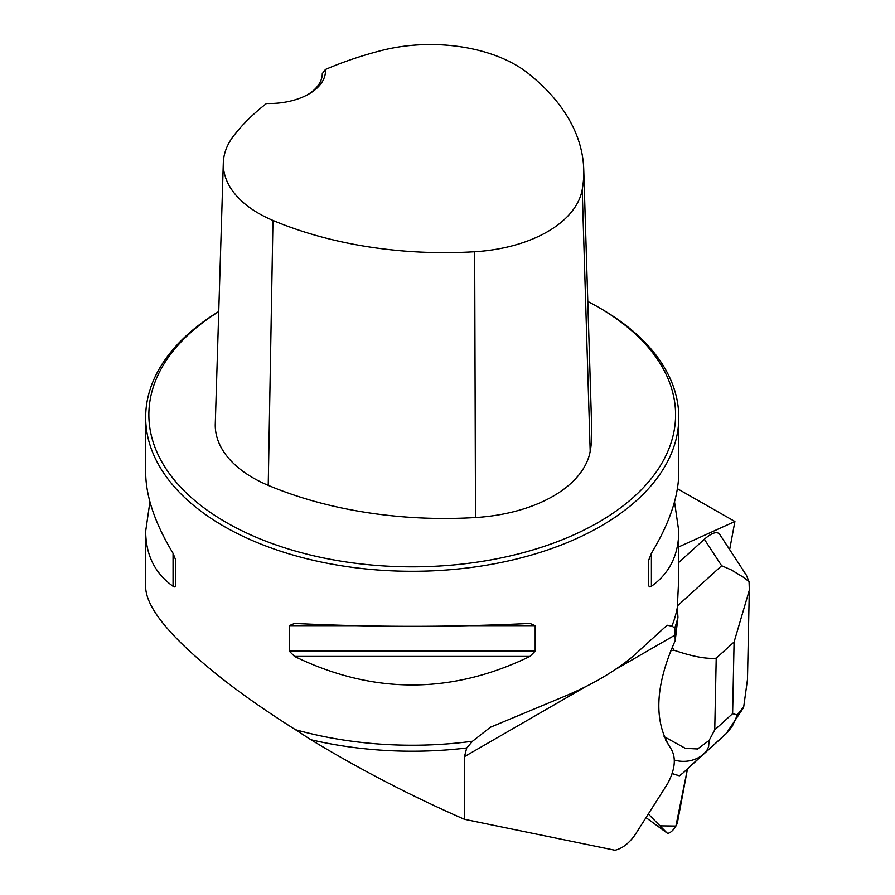 <?xml version="1.0" encoding="UTF-8"?>
<svg xmlns="http://www.w3.org/2000/svg" width="895" height="895" viewBox="0 0 895 895"><rect width="100%" height="100%" fill="white"/><g stroke="black" fill="none" stroke-linecap="round" stroke-linejoin="round"><path stroke-width="1.34" d="M677.414 488.704L734.907 521.494L729.649 549.564M746.285 575.049L719.401 533.912C716.515 531.25 711.503 533.028 704.354 539.26L678.79 562.463M678.79 546.89L734.907 521.494M674.796 627.854A268.164 154.824 180 0 0 677.951 617.226L677.325 607.448A266.565 153.895 180 0 1 671.876 626.153L674.796 627.854L675.244 640.574C654.961 685.827 653.473 721.773 670.803 748.421C676.34 757.349 675.3 769.062 667.681 783.55L634.991 834.957C628.894 843.437 622.226 848.527 615.01 850.25L464.483 819.317L464.483 756.633L466.709 747.985L472.526 741.239A266.565 153.895 180 0 1 295.406 729.671L310.878 739.729C360.64 769.823 411.845 796.349 464.483 819.317M295.406 729.671C268.701 712.834 244.805 696.254 223.739 679.92C172.88 639.981 146.847 609.294 145.661 587.858L145.661 531.25L149.924 501.849M466.709 747.985A268.164 154.824 180 0 1 310.878 739.729M671.876 626.153L667.099 625.225L632.608 656.661C613.534 672.313 590.062 685.872 562.183 697.328L490.292 727.299L472.526 741.239M674.528 501.849L678.79 531.25L678.79 577.275L677.325 607.448M218.738 311.538A266.565 153.895 0 0 0 145.661 417.394A266.565 153.895 0 0 0 223.739 526.215A266.565 153.895 0 0 0 514.233 559.576A266.565 153.895 0 0 0 678.79 417.394A266.565 153.895 0 0 0 600.713 308.574L598.453 307.276A263.365 152.049 0 0 0 587.802 301.458M145.661 417.394L145.661 472.437C145.829 496.378 154.958 523.329 173.059 553.3L175.722 560.113L175.722 585.565L174.805 586.975L173.059 586.292C154.958 573.371 145.829 555.023 145.661 531.25M678.79 531.25C678.623 555.023 669.494 573.371 651.403 586.292L649.334 586.896L648.73 585.565L648.73 560.113L651.403 553.3C669.494 523.329 678.623 496.378 678.79 472.437L678.79 417.394M529.929 623.435L535.188 625.672L535.188 651.112L529.929 656.427C451.46 694.464 372.991 694.464 294.533 656.427L289.264 651.112L289.264 625.672L294.533 623.435C372.991 627.283 451.46 627.283 529.929 623.435L530.757 623.412M293.694 623.412L294.533 623.435M325.433 69.474A291.311 168.193 180 0 1 381.236 50.568A120.713 69.698 180 0 1 527.972 73.211A291.311 168.193 180 0 1 583.73 169.211A291.311 168.193 180 0 1 582.209 189.662A120.713 69.698 180 0 1 474.674 251.741A291.311 168.193 180 0 1 272.964 220.438A120.713 69.698 180 0 1 223.314 162.856A120.713 69.698 180 0 1 233.752 135.716A291.311 168.193 180 0 1 266.497 103.496A56.508 32.623 0 0 0 308.932 93.975A56.508 32.623 0 0 0 325.433 69.474L322.289 73.636M223.314 162.856L215.281 423.95A128.757 74.33 0 0 0 268.231 485.358A299.355 172.824 0 0 0 475.502 517.534A128.757 74.33 0 0 0 590.197 451.315A299.355 172.824 0 0 0 591.763 430.305L583.73 169.211M218.738 311.628A263.365 152.049 0 0 0 225.999 522.3A263.365 152.049 0 0 0 598.453 522.3A263.365 152.049 0 0 0 598.453 307.276M322.289 73.401A53.308 30.777 180 0 1 322.289 73.513A53.308 30.777 180 0 1 307.768 94.624M175.722 585.565L175.722 560.113M677.951 617.226L675.244 640.574M672.134 773.683L679.383 775.82L672.179 773.548M672.302 646.917L673.756 650.128C691.98 656.427 706.121 659.123 716.213 658.205L714.747 729.861L709.12 740.445L708.594 746.788L706.491 751.173L682.974 773.023L728.049 731.819L732.502 725.755L736.663 716.626L737.234 714.926L732.625 713.639L734.09 641.983L749.339 590.129L749.059 581.75L744.45 577.89L731.26 569.891L721.638 565.741L704.354 539.26M670.624 650.866L673.756 650.128M749.059 581.75L746.374 575.172M682.974 773.023L679.383 775.82M737.234 714.926L743.723 706.77L747.482 679.462M664.101 736.63L685.301 748.309L697.552 748.981L709.12 740.445M726.035 733.833L704.522 753.366A34.122 32.153 -132.4 0 1 674.349 760.068M648.763 814.461L666.898 832.831A8.469 3.211 126.1 0 0 667.055 832.965A8.469 3.211 126.1 0 0 672.85 830.168A8.469 3.211 126.1 0 0 677.56 821.957L687.483 768.928L675.904 826.063L660.007 825.85L648.763 814.461M675.244 634.947L614.708 669.896M585.587 686.711L464.483 756.633M582.209 189.662L590.197 451.315M272.964 220.438L268.231 485.358M474.674 251.741L475.502 517.534M173.059 586.292L173.059 553.3M651.403 553.3L651.403 586.292M529.929 656.427L294.533 656.427M535.188 651.112L289.264 651.112M535.188 625.672L469.987 625.672M354.465 625.672L289.264 625.672M714.747 729.861L732.625 713.639M734.09 641.983L716.213 658.205M677.459 605.848L721.638 565.741M670.109 747.504L665.69 740.154M667.055 832.965L646.481 817.963L666.898 832.831M490.303 727.299L490.963 726.919M747.403 683.243L749.249 592.915M743.007 708.471L726.058 733.81"/></g></svg>
